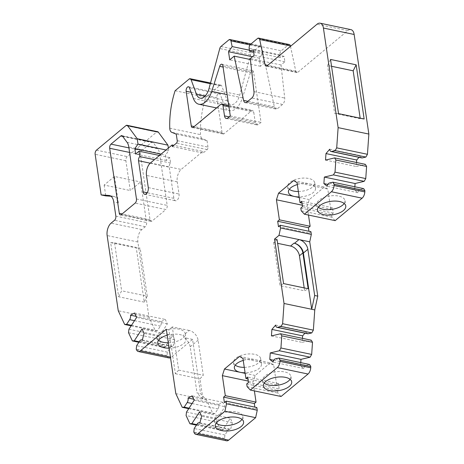 <?xml version="1.0" encoding="UTF-8"?>
<svg xmlns="http://www.w3.org/2000/svg" width="464" height="464" viewBox="0 0 464 464"><rect width="100%" height="100%" fill="white"/><g stroke="black" fill="none" stroke-linecap="round" stroke-linejoin="round"><path stroke-width="0.35" stroke-dasharray="2.32 1.74" d="M196.423 425.128L220.678 430.209L216.827 421.985L186.093 415.547M186.499 412.084L217.239 418.522L224.924 406.713L222.853 402.305L218.788 404.475A3.729 2.018 101.8 0 1 217.947 408.941L214.925 413.586L212.976 413.76L206.55 400.055L200.599 393.716L192.577 339.399L171.106 357.28A6.218 3.358 101.8 0 1 170.508 357.692M216.827 421.985L217.239 418.522M196.753 424.618L222.633 430.035L220.678 430.209M250.421 72.796L242.446 97.84A18.659 10.08 101.8 0 1 229.639 110.681A18.659 10.08 101.8 0 1 224.129 104.916L220.151 94.169A3.109 1.682 -78.2 0 0 219.234 93.206A3.109 1.682 -78.2 0 0 217.442 94.523A3.109 1.682 -78.2 0 0 216.879 97.684L222.001 132.379A3.109 1.682 -78.2 0 0 223.085 133.992A3.109 1.682 -78.2 0 0 224.118 133.661L251.604 110.768A3.109 1.682 101.8 0 1 252.642 110.432A3.109 1.682 101.8 0 1 253.721 112.044L255.241 122.339A4.976 2.685 -78.2 0 0 256.969 124.92A4.976 2.685 -78.2 0 0 258.628 124.381L261.035 122.38L253.634 72.268A3.109 1.682 -78.2 0 0 252.555 70.656A3.109 1.682 -78.2 0 0 250.421 72.796L223.08 67.065M127.066 142.344L157.801 148.782A12.441 6.722 -78.2 0 1 159.523 153.427L167.197 205.407A3.109 1.682 -78.2 0 1 165.88 209.542L135.146 203.104M157.801 148.782L153.195 142.547A3.109 1.682 -78.2 0 0 152.546 142.094A3.109 1.682 -78.2 0 0 151.508 142.431L141.74 150.568A3.109 1.682 -78.2 0 0 140.424 154.703L150.023 219.71A3.109 1.682 -78.2 0 0 151.102 221.328A3.109 1.682 -78.2 0 0 152.14 220.992L165.88 209.542M169.035 357.953A6.218 3.358 101.8 0 1 167.353 356.404L166.97 355.586L167.382 352.124L170.404 347.478A3.729 2.018 101.8 0 1 172.312 346.306A3.729 2.018 101.8 0 1 172.973 346.707L174.818 339.787L172.747 335.379L165.068 347.188L163.113 347.362L159.262 339.138L159.674 335.675L167.353 323.866L165.288 319.452L161.223 321.622A3.729 2.018 101.8 0 1 160.382 326.093L157.36 330.739L155.411 330.913L148.985 317.208L137.878 241.993A9.332 5.04 101.8 0 1 141.833 229.576L145.267 226.716A3.109 1.682 -78.2 0 0 146.583 222.575L140.586 181.946L130.28 190.53L125.877 160.735A3.109 1.682 101.8 0 1 127.2 156.594L156.658 132.054A3.109 1.682 101.8 0 1 157.696 131.724M168.374 148.051L168.745 150.551L165.555 155.063L166.35 160.48L169.789 157.621L170.59 163.038A3.109 1.682 -78.2 0 0 169.267 167.179L173.872 198.325A4.663 2.523 -78.2 0 0 175.491 200.75A4.663 2.523 -78.2 0 0 178.182 198.772A4.663 2.523 -78.2 0 0 179.023 194.033L177.225 181.847A9.332 5.04 101.8 0 1 181.175 169.43L202.82 151.403L173.832 145.331M177.236 140.667L207.971 147.105A1.868 1.009 -78.2 0 1 207.182 149.594L203.058 153.027L202.82 151.403M207.971 147.105L207.014 140.609L202.426 138.724A6.218 3.358 101.8 0 1 200.506 134.653A62.199 33.599 101.8 0 1 205.836 97.173L219.872 85.486A3.109 1.682 101.8 0 1 220.905 85.156A3.109 1.682 101.8 0 1 221.827 86.113L227.238 100.752A12.441 6.722 -78.2 0 0 230.91 104.591A12.441 6.722 -78.2 0 0 239.743 95.039L250.502 54.967A3.109 1.682 101.8 0 1 251.674 52.913L259.608 46.307A3.109 1.682 101.8 0 1 260.646 45.971A3.109 1.682 101.8 0 1 261.684 47.351L262.891 53.018L259.266 58.151L260.466 66.277L264.927 62.565L274.357 106.842A4.976 2.685 -78.2 0 0 276.016 109.052A4.976 2.685 -78.2 0 0 277.675 108.518L282.57 104.441A4.976 2.685 -78.2 0 0 284.71 98.049L281.027 64.966L284.879 61.758L284.078 56.341L280.21 57.611L279.896 54.798A3.109 1.682 101.8 0 1 281.23 50.802L288.335 44.886A3.109 1.682 101.8 0 1 289.374 44.556M290.493 46.33L295.788 71.189A3.109 1.682 -78.2 0 0 296.827 72.57A3.109 1.682 -78.2 0 0 297.865 72.233L347.797 30.641A9.332 5.04 101.8 0 1 350.912 29.638M361.798 157.922A3.729 2.018 101.8 0 1 360.464 155.666L359.02 157.342M356.543 162.499L356.265 166.518L365.371 164.343M354.85 186.772L354.624 190.025L357.883 192.693A3.729 2.018 101.8 0 1 360.093 189.474L363.677 188.622M335.153 220.644L331.946 217.227L331.545 214.519L300.811 208.081M302 203.081L330.745 209.102L332.468 207.675L333.268 213.092L331.545 214.519M330.745 209.102L327.787 189.057L324.4 187.015L309.285 199.607L307.174 206.231L308.479 215.058M310.932 231.687L309.215 233.119L308.943 231.275M307.707 333.773A3.729 2.018 101.8 0 1 306.379 331.516L304.929 333.193M302.458 338.343L302.174 342.368L311.28 340.193M300.765 362.622L300.539 365.87L303.792 368.538A3.729 2.018 101.8 0 1 306.008 365.325L309.587 364.472M281.068 396.494L277.861 393.078L277.46 390.369L246.72 383.931M243.252 360.429A13.682 6.49 -8.4 0 1 255.455 359.751L270.315 362.865L273.702 364.907L276.66 384.952L278.377 383.519L279.177 388.936L277.46 390.369M270.315 362.865L255.194 375.451L253.089 382.075L254.388 390.903M256.847 407.537L255.13 408.97L254.858 407.119M226.6 440.8A6.218 3.358 101.8 0 1 224.918 439.251L224.535 438.434L224.947 434.971L227.969 430.325A3.729 2.018 101.8 0 1 229.877 429.159A3.729 2.018 101.8 0 1 230.538 429.554L232.383 422.64L230.318 418.226L222.633 430.035M206.55 400.055L202.965 399.301L197.014 392.967L200.599 393.716M188.715 408.68L212.976 413.76M175.815 393.617L202.965 399.301L199.949 378.873L203.273 375.243L198.093 340.187A9.332 6.484 -129.8 0 0 189.208 330.455L182.996 335.629L185.873 339.375A9.332 6.484 50.2 0 1 190.194 346.77L197.014 392.967M189.051 408.169L214.925 413.586M218.788 404.475L193.685 399.214M222.853 402.305L192.119 395.867M194.184 400.275L224.924 406.713M189.208 330.455L172.306 326.911L178.681 370.092L175.357 373.723L168.867 329.776L166.309 329.237M175.357 373.723L199.949 378.873M192.577 339.399L185.658 337.949L185.873 339.375M185.658 337.949A14.309 6.786 -8.4 0 1 186.035 339.062A14.309 6.786 -8.4 0 1 169.105 348.174M168.304 342.757A14.309 6.786 171.6 0 0 185.235 333.645A14.309 6.786 171.6 0 0 178.982 329.15A14.309 6.786 171.6 0 0 163.972 330.623A14.309 6.786 171.6 0 0 156.931 337.821A14.309 6.786 171.6 0 0 158.531 340.356M167.191 335.228A14.309 6.786 -8.4 0 1 179.783 334.567A14.309 6.786 -8.4 0 1 182.996 335.629M172.306 326.911L168.867 329.776M166.97 355.586L136.23 349.143M167.382 352.124L136.642 345.686M142.239 340.269L172.973 346.707M174.818 339.787L144.078 333.349M172.747 335.379L142.013 328.941M139.188 341.765L165.068 347.188M138.858 342.281L163.113 347.362M128.522 332.7L159.262 339.138M128.934 329.237L159.674 335.675M167.353 323.866L136.619 317.428M134.548 313.014L165.288 319.452M161.223 321.622L136.12 316.367M131.48 325.322L157.36 330.739M230.295 115.942L261.035 122.38M131.15 325.832L155.411 330.913M148.985 317.208L118.25 310.77M144.275 302.128L118.662 296.763L110.664 242.591L136.277 247.956L144.275 302.128L147.25 296.142L121.638 290.777L118.662 296.763M109.922 195.663L113.547 196.423A12.441 6.722 -78.2 0 1 114.045 196.492A12.441 6.722 -78.2 0 1 118.366 202.942L114.457 176.471L140.586 181.946M114.457 176.471L104.151 185.055L130.28 190.53M113.547 196.423L110.989 196.249M104.151 185.055L105.751 195.889M166.054 149.982L168.745 150.551M161.078 154.129L165.555 155.063M166.35 160.48L135.616 154.042M159.477 155.463L169.789 157.621M170.59 163.038L154.442 159.657M172.324 146.589L203.058 153.027M207.014 140.609L176.274 134.171M175.102 90.735L205.836 97.173M249.359 50.182L262.891 53.018M259.266 58.151L252.457 56.724M260.466 66.277L229.726 59.839M250.398 59.52L264.927 62.565M281.027 64.966L250.287 58.528M284.879 61.758L254.139 55.32M284.078 56.341L253.338 49.903M253.657 52.049L280.21 57.611M329.724 149.228L360.464 155.666M325.525 160.08L356.265 166.518M327.833 184.411L354.624 190.025M357.883 192.693L327.143 186.25M331.946 217.227L301.211 210.789M333.268 213.092L302.528 206.654M332.468 207.675L301.728 201.237M297.053 182.619L327.787 189.057M293.66 180.577L324.4 187.015M297.337 184.579A13.682 6.49 -8.4 0 1 309.54 183.901A13.682 6.49 -8.4 0 1 315.52 188.198A13.682 6.49 -8.4 0 1 299.164 196.922M309.285 199.607L299.245 197.502M302.313 205.21L307.174 206.231M278.481 226.681L309.215 233.119M298.364 191.504A13.682 6.49 171.6 0 0 314.72 182.781A13.682 6.49 171.6 0 0 308.746 178.483A13.682 6.49 171.6 0 0 294.385 179.893A13.682 6.49 171.6 0 0 287.645 186.777A13.682 6.49 171.6 0 0 289.31 189.3M344.184 203.47A14.309 6.786 171.6 0 0 344.984 200.581A14.309 6.786 171.6 0 0 338.737 196.092A14.309 6.786 171.6 0 0 323.721 197.56A14.309 6.786 171.6 0 0 316.68 204.763A14.309 6.786 171.6 0 0 318.287 207.292M331.545 66.277L327.561 65.441L330.536 59.456M364.147 118.993L360.25 118.726L360.168 118.158M360.25 118.726L334.637 113.361L327.561 65.441M338.534 113.628L334.637 113.361M147.25 296.142L140.174 248.223L136.277 247.956M110.664 242.591L114.562 242.858L140.174 248.223M114.562 242.858L121.638 290.777M178.681 370.092L203.273 375.243M199.578 411.788L230.318 418.226M232.383 422.64L201.643 416.202M199.804 423.116L230.538 429.554M224.947 434.971L194.207 428.533M224.535 438.434L193.795 431.996M224.39 402.532L255.13 408.97M248.228 381.06L253.089 382.075M255.194 375.451L245.16 373.352M239.575 356.427L255.455 359.751A13.682 6.49 -8.4 0 1 261.435 364.049A13.682 6.49 -8.4 0 1 245.073 372.766M244.273 367.349A13.682 6.49 171.6 0 0 260.635 358.631A13.682 6.49 171.6 0 0 254.655 354.334A13.682 6.49 171.6 0 0 240.294 355.743A13.682 6.49 171.6 0 0 233.56 362.628A13.682 6.49 171.6 0 0 235.225 365.151M273.702 364.907L242.962 358.469M276.66 384.952L247.915 378.931M278.377 383.519L247.643 377.081M248.443 382.498L279.177 388.936M247.121 386.64L277.861 393.078M303.792 368.538L273.058 362.1M273.748 360.261L300.539 365.87M271.44 335.93L302.174 342.368M275.639 325.078L306.379 331.516M277.089 239.639L273.65 242.498L277.634 243.333M273.65 242.498L280.03 285.673L304.616 290.824L308.166 288.736M304.187 287.9L304.616 290.824M283.579 283.585L280.03 285.673M290.093 379.314A14.309 6.786 171.6 0 0 290.899 376.432A14.309 6.786 171.6 0 0 284.647 371.937A14.309 6.786 171.6 0 0 269.636 373.41A14.309 6.786 171.6 0 0 262.595 380.608A14.309 6.786 171.6 0 0 264.196 383.142M241.999 419.375A14.309 6.786 171.6 0 0 242.8 416.492A14.309 6.786 171.6 0 0 236.553 411.997A14.309 6.786 171.6 0 0 221.537 413.47A14.309 6.786 171.6 0 0 214.496 420.668A14.309 6.786 171.6 0 0 216.102 423.203M192.073 403.523L217.947 408.941M242.446 97.84L227.151 94.633M193.389 98.478L224.129 104.916M190.194 346.77L198.093 340.187M171.106 357.28L170.427 357.141M136.613 349.966L167.353 356.404M170.404 347.478L139.664 341.04M220.151 94.169L189.416 87.731M134.508 320.676L160.382 326.093M227.894 117.943L258.628 124.381M137.878 241.993L107.143 235.555M150.023 219.71L122.2 213.887M129.589 152.436L140.424 154.703M121.4 214.554L152.14 220.992M141.833 229.576L111.093 223.138M145.267 226.716L114.533 220.272M115.849 216.137L146.583 222.575M118.366 202.942L113.755 201.979M125.877 160.735L95.143 154.297M96.46 150.156L127.2 156.594M156.658 132.054L125.918 125.616M150.214 163.189L169.267 167.179M173.872 198.325L147.21 192.746M148.283 187.595L179.023 194.033M177.225 181.847L146.485 175.409M150.44 162.992L181.175 169.43M207.182 149.594L176.448 143.156M202.426 138.724L171.692 132.286M169.766 128.215L200.506 134.653M228.955 106.859L253.721 112.044M251.604 110.768L220.864 104.33M219.872 85.486L189.132 79.048M210.32 83.706L221.827 86.113M227.238 100.752L205.082 96.106M209.003 88.601L239.743 95.039M250.502 54.967L219.768 48.529M220.934 46.475L251.674 52.913M259.608 46.307L228.868 39.869M250.009 44.909L261.684 47.351M274.357 106.842L247.88 101.297M246.941 102.08L277.675 108.518M282.57 104.441L251.836 98.003M253.976 91.611L284.71 98.049M279.896 54.798L249.156 48.36M250.496 44.364L281.23 50.802M288.335 44.886L257.595 38.448M295.788 71.189L267.716 65.308M267.131 65.795L297.865 72.233M347.797 30.641L317.063 24.203M136.462 198.969L167.197 205.407M329.353 183.036L360.093 189.474M193.384 127.223L224.118 133.661M191.098 92.284L216.879 97.684M253.634 72.268L222.9 65.83M227.969 430.325L197.229 423.887M255.241 122.339L229.175 116.876M194.184 432.813L224.918 439.251M275.268 358.887L306.008 365.325M222.001 132.379L194.184 126.556M159.523 153.427L128.789 146.989M153.195 142.547L122.455 136.109M122.664 136.387L151.508 142.431M141.74 150.568L128.917 147.877M216.537 107.938L229.639 110.681M185.235 333.645L186.035 339.062M142.303 340.025L172.312 346.306M120.362 214.89L151.102 221.328M114.045 196.492L109.434 195.524M144.751 194.312L175.491 200.75M228.746 105.427L252.642 110.432M210.517 82.975L220.905 85.156M200.175 98.153L230.91 104.591M250.995 43.947L260.646 45.971M245.282 102.614L276.016 109.052M296.827 72.57L266.092 66.132M287.645 186.777L288.446 192.195M344.984 200.581L345.784 205.999M188.494 86.768L219.234 93.206M199.868 422.872L229.877 429.159M226.235 118.482L256.969 124.92M233.56 362.628L234.361 368.045M221.815 64.218L252.555 70.656M290.899 376.432L291.699 381.849M192.345 127.554L223.085 133.992M214.496 420.668L215.296 426.085M121.806 135.656L152.546 142.094M260.635 358.631L261.435 364.049M316.68 204.763L317.48 210.18M314.72 182.781L315.52 188.198M156.931 337.821L157.731 343.238M242.8 416.492L243.6 421.909M262.595 380.608L263.395 386.025"/><path stroke-width="0.7" d="M173.832 145.331L172.08 144.959L150.44 162.992A9.332 5.04 -78.2 0 0 146.485 175.409L148.283 187.595A4.663 2.523 101.8 0 1 147.442 192.334A4.663 2.523 101.8 0 1 144.751 194.312A4.663 2.523 101.8 0 1 143.132 191.887L138.533 160.741A3.109 1.682 101.8 0 1 139.85 156.6L139.049 151.183L135.616 154.042L134.815 148.625L138.005 144.107L137.211 138.724L127.606 125.732A3.109 1.682 -78.2 0 0 126.956 125.28A3.109 1.682 -78.2 0 0 125.918 125.616L96.46 150.156A3.109 1.682 -78.2 0 0 95.143 154.297L101.14 194.926L108.936 195.46A12.441 6.722 101.8 0 1 109.434 195.524A12.441 6.722 101.8 0 1 113.755 201.979L115.849 216.137A3.109 1.682 101.8 0 1 114.533 220.272L111.093 223.138A9.332 5.04 101.8 0 0 107.143 235.555L118.25 310.77L124.671 324.475L126.626 324.301L129.647 319.655A3.729 2.018 -78.2 0 0 130.483 315.184L134.548 313.014L136.619 317.428L128.934 329.237L128.522 332.7L132.379 340.924L134.328 340.75L142.013 328.941L144.078 333.349L142.239 340.269A3.729 2.018 -78.2 0 0 141.572 339.868A3.729 2.018 -78.2 0 0 139.664 341.04L136.642 345.686L136.23 349.143L136.613 349.966A6.218 3.358 -78.2 0 0 138.295 351.515A6.218 3.358 -78.2 0 0 140.372 350.842L166.309 329.237L175.815 393.617L182.236 407.322L184.191 407.148L187.212 402.503A3.729 2.018 -78.2 0 0 188.048 398.031L192.119 395.867L194.184 400.275L186.499 412.084L186.093 415.547L189.944 423.771L196.423 425.128M189.944 423.771L191.899 423.597L196.753 424.618M136.462 198.969L128.789 146.989A12.441 6.722 101.8 0 0 127.066 142.344L122.455 136.109A3.109 1.682 101.8 0 0 121.806 135.656A3.109 1.682 101.8 0 0 120.768 135.993L111 144.13A3.109 1.682 101.8 0 0 109.684 148.265L119.283 213.272A3.109 1.682 101.8 0 0 120.362 214.89A3.109 1.682 101.8 0 0 121.4 214.554L135.146 203.104A3.109 1.682 101.8 0 0 136.462 198.969M227.151 94.633L211.712 91.402A18.659 10.08 -78.2 0 1 198.899 104.243A18.659 10.08 -78.2 0 1 193.389 98.478L189.416 87.731A3.109 1.682 101.8 0 0 188.494 86.768A3.109 1.682 101.8 0 0 186.702 88.085A3.109 1.682 101.8 0 0 186.139 91.246L191.267 125.941A3.109 1.682 101.8 0 0 192.345 127.554A3.109 1.682 101.8 0 0 193.384 127.223L220.864 104.33A3.109 1.682 -78.2 0 1 221.902 103.994A3.109 1.682 -78.2 0 1 222.987 105.606L224.506 115.901A4.976 2.685 101.8 0 0 226.235 118.482A4.976 2.685 101.8 0 0 227.894 117.943L230.295 115.942L222.9 65.83A3.109 1.682 101.8 0 0 221.815 64.218A3.109 1.682 101.8 0 0 219.681 66.358L223.08 67.065M211.712 91.402L219.681 66.358M284.032 303.479L274.526 239.099L278.992 235.381L280.598 227.957L280.198 225.249L310.932 231.687L311.332 234.395L309.732 241.819L317.753 296.142L314.772 309.917L313.357 330.148L311.791 332.908L308.206 333.767A3.729 2.018 101.8 0 1 307.707 333.773L276.973 327.335A3.729 2.018 -78.2 0 0 277.472 327.329L281.051 326.47L282.622 323.71L284.032 303.479L314.772 309.917M299.164 196.922A13.682 6.49 -8.4 0 1 294.425 196.492L278.545 193.169L276.44 199.793L279.398 219.832L277.681 221.264L278.481 226.681L280.198 225.249M278.545 193.169L293.66 180.577L297.053 182.619L300.011 202.664L301.728 201.237L302.528 206.654L300.811 208.081L301.211 210.789L304.413 214.206L331.383 191.742A6.218 3.358 -78.2 0 0 334.086 185.49L334.167 184.278L332.937 182.184L329.353 183.036A3.729 2.018 -78.2 0 0 327.143 186.25L323.889 183.582L324.342 177.074L333.448 174.899L335.014 172.138L335.861 159.999L334.631 157.905L325.525 160.08L325.977 153.572L329.724 149.228A3.729 2.018 -78.2 0 0 331.058 151.484A3.729 2.018 -78.2 0 0 331.557 151.479L335.141 150.62L336.707 147.859L338.123 127.629L323.414 28.037A9.332 5.04 -78.2 0 0 320.172 23.2A9.332 5.04 -78.2 0 0 317.063 24.203L267.131 65.795A3.109 1.682 101.8 0 1 266.092 66.132A3.109 1.682 101.8 0 1 265.054 64.751L259.672 39.498A3.109 1.682 -78.2 0 0 258.634 38.118A3.109 1.682 -78.2 0 0 257.595 38.448L250.496 44.364A3.109 1.682 -78.2 0 0 249.156 48.36L249.47 51.173L253.338 49.903L254.139 55.32L250.287 58.528L253.976 91.611A4.976 2.685 101.8 0 1 251.836 98.003L246.941 102.08A4.976 2.685 101.8 0 1 245.282 102.614A4.976 2.685 101.8 0 1 243.617 100.404L234.187 56.127L229.726 59.839L228.532 51.713L232.151 46.58L230.944 40.913A3.109 1.682 -78.2 0 0 229.906 39.533A3.109 1.682 -78.2 0 0 228.868 39.869L220.934 46.475A3.109 1.682 -78.2 0 0 219.768 48.529L209.003 88.601A12.441 6.722 101.8 0 1 200.175 98.153A12.441 6.722 101.8 0 1 196.504 94.314L191.087 79.675A3.109 1.682 -78.2 0 0 190.17 78.718A3.109 1.682 -78.2 0 0 189.132 79.048L175.102 90.735A62.199 33.599 -78.2 0 0 169.766 128.215A6.218 3.358 -78.2 0 0 171.692 132.286L176.274 134.171L177.236 140.667A1.868 1.009 101.8 0 1 176.448 143.156L172.324 146.589L172.08 144.959M191.899 423.597L199.578 411.788L201.643 416.202L199.804 423.116A3.729 2.018 -78.2 0 0 199.143 422.721A3.729 2.018 -78.2 0 0 197.229 423.887L194.207 428.533L193.795 431.996L194.184 432.813A6.218 3.358 -78.2 0 0 195.86 434.362A6.218 3.358 -78.2 0 0 197.937 433.689L224.907 411.232L226.507 403.808L257.247 410.246L256.847 407.537L226.107 401.099L226.507 403.808M245.16 373.352L224.46 369.013L222.349 375.637L225.307 395.682L223.59 397.114L224.39 402.532L226.107 401.099M224.46 369.013L239.575 356.427L242.962 358.469L245.92 378.514L247.643 377.081L248.443 382.498L246.72 383.931L247.121 386.64L250.328 390.056L277.298 367.592A6.218 3.358 -78.2 0 0 279.995 361.34L280.082 360.128L278.852 358.034L275.268 358.887A3.729 2.018 -78.2 0 0 273.058 362.1L269.799 359.432L270.251 352.924L279.357 350.749L280.929 347.988L281.776 335.849L280.546 333.755L271.44 335.93L271.892 329.417L275.639 325.078A3.729 2.018 -78.2 0 0 276.973 327.335M280.598 227.957L311.332 234.395M278.992 235.381L309.732 241.819M170.508 357.692A6.218 3.358 101.8 0 1 169.035 357.953L138.295 351.515M126.956 125.28L157.696 131.724A3.109 1.682 101.8 0 1 158.346 132.17L167.951 145.162L168.374 148.051M258.634 38.118L289.374 44.556A3.109 1.682 101.8 0 1 290.412 45.936L290.493 46.33M320.172 23.2L350.912 29.638A9.332 5.04 101.8 0 1 354.154 34.475L368.857 134.067L367.447 154.297L365.876 157.064L362.297 157.917A3.729 2.018 101.8 0 1 361.798 157.922L331.058 151.484M359.02 157.342L356.717 160.01L356.543 162.499M334.631 157.905L365.371 164.343L366.601 166.437L365.754 178.576L364.182 181.337L355.076 183.512L354.85 186.772M332.937 182.184L363.677 188.622L364.907 190.716L364.82 191.928A6.218 3.358 101.8 0 1 362.123 198.18L335.153 220.644L304.413 214.206M308.943 231.275L308.415 227.702L310.132 226.27L308.479 215.058M304.929 333.193L302.632 335.855L302.458 338.343M280.546 333.755L311.28 340.193L312.51 342.287L311.669 354.426L310.097 357.187L300.991 359.362L300.765 362.622M278.852 358.034L309.587 364.472L310.822 366.566L310.735 367.778A6.218 3.358 101.8 0 1 308.032 374.03L281.068 396.494L250.328 390.056M254.858 407.119L254.33 403.552L256.047 402.12L254.388 390.903M257.247 410.246L255.641 417.67L228.677 440.127A6.218 3.358 101.8 0 1 226.6 440.8L195.86 434.362M182.236 407.322L188.715 408.68M184.191 407.148L189.051 408.169M193.685 399.214L188.048 398.031M169.105 348.174A14.309 6.786 -8.4 0 1 163.983 347.733A14.309 6.786 -8.4 0 1 157.731 343.238A14.309 6.786 -8.4 0 1 167.191 335.228M158.531 340.356A14.309 6.786 171.6 0 0 163.183 342.316A14.309 6.786 171.6 0 0 168.304 342.757M134.328 340.75L139.188 341.765M132.379 340.924L138.858 342.281M136.12 316.367L130.483 315.184M126.626 324.301L131.48 325.322M124.671 324.475L131.15 325.832M110.989 196.249L105.751 195.889L101.14 194.926M137.211 138.724L167.951 145.162M138.005 144.107L166.054 149.982M134.815 148.625L161.078 154.129M139.049 151.183L159.477 155.463M154.442 159.657L139.85 156.6M232.151 46.58L249.359 50.182M252.457 56.724L228.532 51.713M234.187 56.127L250.398 59.52M249.47 51.173L253.657 52.049M368.857 134.067L338.123 127.629M330.536 59.456L356.149 64.821L364.147 118.993L338.534 113.628L330.536 59.456M367.447 154.297L336.707 147.859M335.141 150.62L365.876 157.064M356.717 160.01L325.977 153.572M335.861 159.999L366.601 166.437M335.014 172.138L365.754 178.576M333.448 174.899L364.182 181.337M324.342 177.074L355.076 183.512M323.889 183.582L327.833 184.411M334.167 184.278L364.907 190.716M339.532 201.509A14.309 6.786 -8.4 0 1 345.784 205.999A14.309 6.786 -8.4 0 1 338.743 213.196A14.309 6.786 -8.4 0 1 323.733 214.67A14.309 6.786 -8.4 0 1 317.48 210.18A14.309 6.786 -8.4 0 1 324.522 202.977A14.309 6.786 -8.4 0 1 339.532 201.509M300.011 202.664L302 203.081M299.245 197.502L294.425 196.492A13.682 6.49 -8.4 0 1 288.446 192.195A13.682 6.49 -8.4 0 1 297.337 184.579M276.44 199.793L302.313 205.21M310.132 226.27L279.398 219.832M308.415 227.702L277.681 221.264M289.31 189.3A13.682 6.49 171.6 0 0 293.625 191.075A13.682 6.49 171.6 0 0 298.364 191.504M318.287 207.292A14.309 6.786 171.6 0 0 322.932 209.252A14.309 6.786 171.6 0 0 344.184 203.47M356.149 64.821L353.174 70.806L331.545 66.277M360.168 118.158L353.174 70.806M224.907 411.232L255.641 417.67M221.548 430.58A14.309 6.786 -8.4 0 1 215.296 426.085A14.309 6.786 -8.4 0 1 222.337 418.888A14.309 6.786 -8.4 0 1 237.348 417.414A14.309 6.786 -8.4 0 1 243.6 421.909A14.309 6.786 -8.4 0 1 236.559 429.107A14.309 6.786 -8.4 0 1 221.548 430.58M223.59 397.114L254.33 403.552M225.307 395.682L256.047 402.12M222.349 375.637L248.228 381.06M245.073 372.766A13.682 6.49 -8.4 0 1 240.34 372.343A13.682 6.49 -8.4 0 1 234.361 368.045A13.682 6.49 -8.4 0 1 243.252 360.429M235.225 365.151A13.682 6.49 171.6 0 0 239.54 366.925A13.682 6.49 171.6 0 0 244.273 367.349M247.915 378.931L245.92 378.514M285.447 377.354A14.309 6.786 -8.4 0 1 291.699 381.849A14.309 6.786 -8.4 0 1 284.658 389.047A14.309 6.786 -8.4 0 1 269.642 390.52A14.309 6.786 -8.4 0 1 263.395 386.025A14.309 6.786 -8.4 0 1 270.437 378.827A14.309 6.786 -8.4 0 1 285.447 377.354M280.082 360.128L310.822 366.566M269.799 359.432L273.748 360.261M300.991 359.362L270.251 352.924M279.357 350.749L310.097 357.187M280.929 347.988L311.669 354.426M281.776 335.849L312.51 342.287M271.892 329.417L302.632 335.855M281.051 326.47L311.791 332.908M282.622 323.71L313.357 330.148M317.753 296.142L314.679 295.498L311.698 309.273L303.392 253.019A9.332 6.484 50.2 0 0 294.507 243.287L298.973 239.563A9.332 6.484 -129.8 0 1 307.852 249.301L314.679 295.498M294.507 243.304A9.332 6.484 -129.8 0 1 302.876 252.915L308.166 288.736L283.579 283.585L277.089 239.639L274.526 239.099M277.634 243.333L290.557 246.042A9.332 6.484 50.2 0 1 299.442 255.774L304.187 287.9M264.196 383.142A14.309 6.786 171.6 0 0 268.842 385.103A14.309 6.786 171.6 0 0 290.093 379.314M216.102 423.203A14.309 6.786 171.6 0 0 220.748 425.163A14.309 6.786 171.6 0 0 241.999 419.375M187.212 402.503L192.073 403.523M170.427 357.141L140.372 350.842M129.647 319.655L134.508 320.676M122.2 213.887L119.283 213.272M109.684 148.265L129.589 152.436M108.936 195.46L109.922 195.663M127.606 125.732L158.346 132.17M138.533 160.741L150.214 163.189M147.21 192.746L143.132 191.887M222.987 105.606L228.955 106.859M191.087 79.675L210.32 83.706M205.082 96.106L196.504 94.314M230.944 40.913L250.009 44.909M247.88 101.297L243.617 100.404M259.672 39.498L290.412 45.936M267.716 65.308L265.054 64.751M323.414 28.037L354.154 34.475M362.297 157.917L331.557 151.479M364.82 191.928L334.086 185.49M331.383 191.742L362.123 198.18M186.139 91.246L191.098 92.284M229.175 116.876L224.506 115.901M228.677 440.127L197.937 433.689M277.298 367.592L308.032 374.03M310.735 367.778L279.995 361.34M194.184 126.556L191.267 125.941M308.206 333.767L277.472 327.329M303.392 253.019L307.852 249.301M290.557 246.042L293.99 243.177L294.507 243.287M299.442 255.774L302.876 252.915M120.768 135.993L122.664 136.387M128.917 147.877L111 144.13M198.899 104.243L216.537 107.938M141.572 339.868L142.303 340.025M221.902 103.994L228.746 105.427M190.17 78.718L210.517 82.975M229.906 39.533L250.995 43.947M199.143 422.721L199.868 422.872"/></g></svg>
